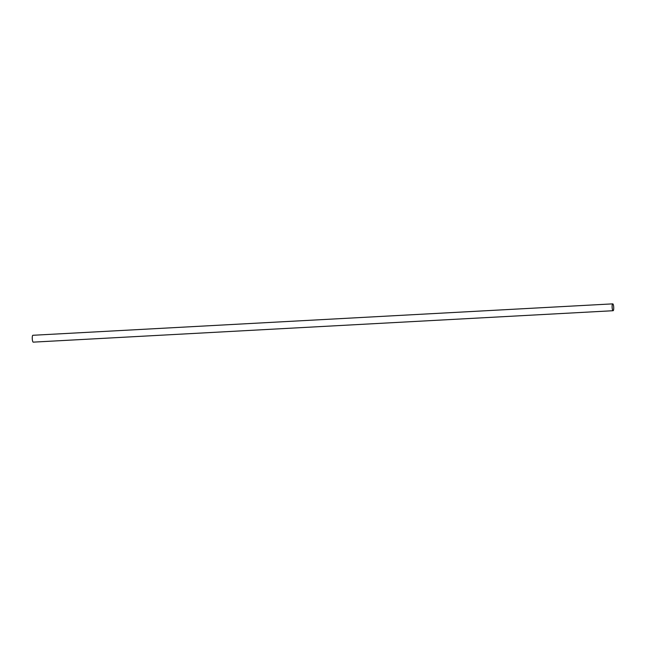 <?xml version="1.0" encoding="UTF-8"?>
<svg xmlns="http://www.w3.org/2000/svg" width="646" height="646" viewBox="0 0 646 646"><rect width="100%" height="100%" fill="white"/><g stroke="black" fill="none" stroke-linecap="round" stroke-linejoin="round"><path stroke-width="0.97" d="M613.224 310.678A3.44 0.791 -93.1 0 1 613.111 310.718A3.44 0.791 -93.1 0 1 612.166 307.819A3.44 0.791 -93.1 0 1 612.739 303.862A3.44 0.791 -93.1 0 1 613.7 307.003A3.44 0.791 -93.1 0 1 613.224 310.678M613.111 310.718L33.245 342.138A3.44 0.791 -93.1 0 1 32.3 339.239A3.44 0.791 -93.1 0 1 32.873 335.282L612.739 303.862"/></g></svg>
